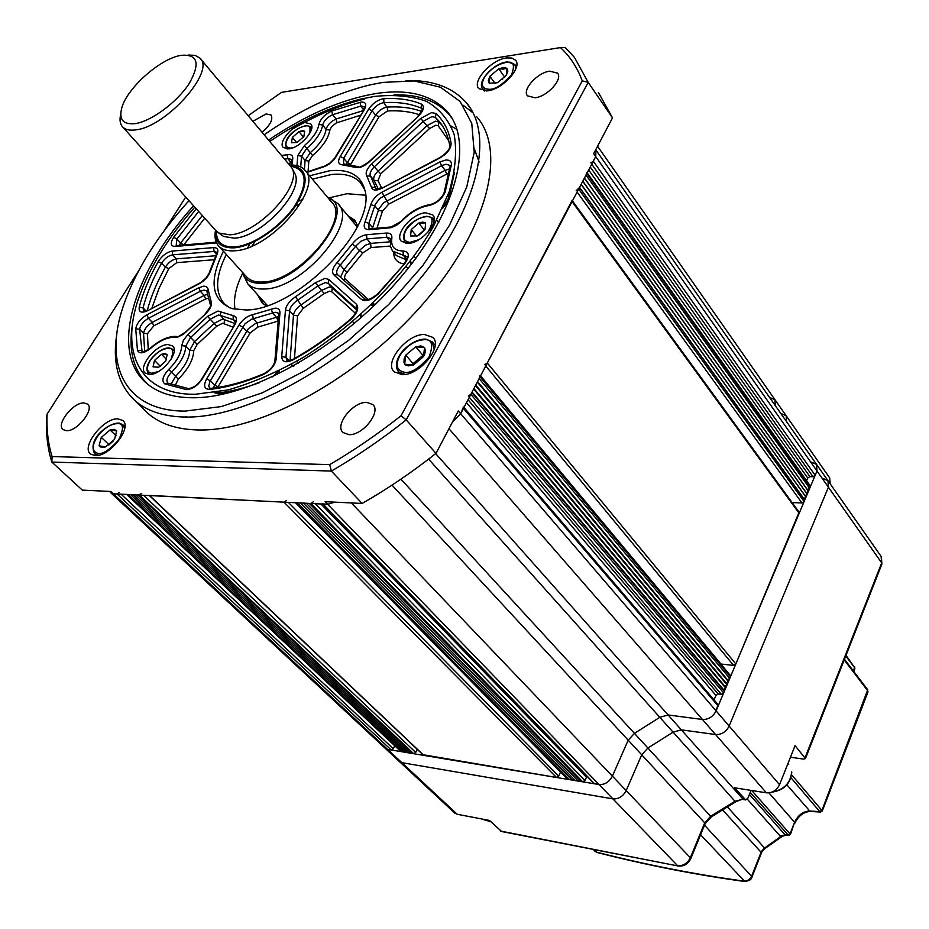 <?xml version="1.0" encoding="UTF-8"?>
<svg xmlns="http://www.w3.org/2000/svg" width="929" height="929" viewBox="0 0 929 929"><rect width="100%" height="100%" fill="white"/><g stroke="black" fill="none" stroke-linecap="round" stroke-linejoin="round"><path stroke-width="1.39" d="M188.97 200.687C156.989 236.094 135.007 271.477 123.046 306.825C103.421 365.109 125.02 411.245 185.103 411.094L221.334 406.577L262.303 392.828L305.676 370.334L348.723 340.281L388.694 304.515L422.974 265.322L449.497 225.248L466.799 186.822L474.208 152.263L471.769 123.394L460.145 101.47L440.451 87.221L414.125 80.928L382.725 82.414L370.404 84.806C335.892 93.063 300.52 109.68 264.3 134.67M405.985 80.579C432.415 79.882 452.446 87.187 466.103 102.48C496.167 136.435 476.263 215.261 410.839 289.767C345.704 364.331 247.671 418.166 185.695 417.051C163.632 416.715 146.561 411.082 134.473 400.144C118.146 384.478 112.27 362.31 116.868 333.662M193.569 205.797C134.415 271.117 109.134 349.722 145.47 382.295C156.629 392.514 172.515 397.67 193.127 397.763C249.808 398.135 338.528 348.805 397.368 281.232C456.476 213.716 474.626 142.276 447.128 111.526C431.579 94.735 407.877 88.731 376.048 93.527C341.86 99.252 306.082 114.72 268.725 139.931M479.109 162.018L474.405 148.942M95.164 455.64C109.494 456.998 132.603 427.503 122.825 420.5L117.913 418.851C103.525 417.829 80.765 446.942 90.543 454.037L95.164 455.64M402.303 374.666C419.815 375.362 443.33 346.505 432.844 337.366L424.298 334.452C406.716 334.161 383.654 362.635 394.186 371.844L402.303 374.666M487.655 90.856C502.705 89.312 522.644 67.283 515.502 60.176L511.844 58.028L506.34 57.958C491.232 59.77 471.665 81.52 478.818 88.65L487.655 90.856M348.874 434.656C362.658 435.655 381.529 411.779 372.784 404.545L366.711 402.373C352.892 401.642 334.289 425.273 343.068 432.554L348.874 434.656M535.034 97.789C547.355 96.593 563.264 79.035 557.458 73.112L549.759 71.161C537.392 72.532 521.726 89.916 527.556 95.861L535.034 97.789M262.187 132.162C270.351 125.043 273.3 119.33 271.036 115.022L266.182 113.907L253.013 121.246M66.435 430.708C77.13 431.579 94.781 409.248 87.547 404.103L83.947 402.931C73.217 402.257 55.763 424.367 62.998 429.558L66.435 430.708M143.832 409.375L147.2 412.697C159.37 423.74 176.498 429.5 198.574 429.976C260.596 431.52 358.199 378.312 422.8 304.12C487.679 229.986 507.06 151.148 476.798 116.868M138.491 271.036L47.077 414.148C46.427 429.488 48.087 443.621 52.082 456.557L329.702 464.628C353.949 450.437 377.731 434.145 401.038 415.751L582.262 80.869C577.339 67.596 570.069 56.495 560.466 47.576L565.18 47.46L574.412 57.366L588.185 82.356L406.217 419.873C381.796 439.243 356.841 456.313 331.374 471.084L51.85 462.061L82.333 490.117L110.83 491.476L113.338 493.81L110.818 492.8M52.082 456.557L51.85 462.061C47.588 448.521 45.846 433.669 46.624 417.539L47.077 414.148M329.702 464.628L331.374 471.084L362.136 503.448L325.127 501.683L327.647 504.296L113.338 493.81L117.031 493.984L119.226 492.451M401.038 415.751L406.217 419.873L435.991 453.364C411.93 472.362 387.312 489.06 362.136 503.448M582.262 80.869L588.185 82.356L612.501 117.867L593.666 153.668L595.71 156.571L460.679 413.73L452.435 422.103L460.679 413.73L463.478 406.925M435.991 453.364L458.299 410.966L716.108 710.882L718.012 704.507L463.954 407.483M598.415 92.482L612.501 117.867M595.977 150.068L595.71 156.571L595.744 149.732M334.835 502.148L327.647 504.296L334.835 502.148M185.719 197.076L164.34 230.543M560.466 47.576L281.51 92.366L248.287 115.626M473.035 112.862L463.165 105.256M185.637 416.471L187.077 417.051M309.589 175.802L329.609 170.773C348.967 168.788 360.684 175.105 364.749 189.725C377.499 227.64 296.13 310.46 245.906 309.984L232.25 308.649C211.498 300.473 208.549 281.336 223.413 251.225M364.783 189.876L360.278 182.444C353.844 175.755 344.16 173.119 331.212 174.559L312.388 179.158M194.788 207.155C167.673 237.882 148.884 268.469 138.409 298.906C119.887 352.753 140.035 394.953 195.218 394.279L228 389.948C252.247 383.027 277.562 372.053 303.946 357.026C356.678 324.035 405.427 274.763 433.332 226.63L449.113 191.989C455.407 170.228 457.091 151.055 454.165 134.496C448.73 119.841 439.463 108.774 426.376 101.296C411.466 95.989 394.105 94.375 374.282 96.453L361.126 99.008C331.525 106.231 301.124 120.34 269.898 141.336M147.27 383.874C133.137 369.521 128.237 349.467 132.557 323.698M291.427 129.688C316.661 114.906 341.082 104.687 364.679 99.02M357.816 225.898L354.321 219.941L347.945 215.737M356.318 222.6L351.081 219.488M365.503 195.218L347.028 193.708L328.854 197.912M408.249 243.41C421.743 243.038 440.067 221.566 432.693 214.866L425.587 212.776C412.035 213.391 394.001 234.619 401.398 241.354L408.249 243.41M288.838 148.872C300.102 147.966 316.638 129.061 310.727 123.917L305.072 122.57C293.761 123.662 277.457 142.358 283.368 147.537L288.838 148.872M149.581 374.492C161.541 375.026 180.284 351.777 172.631 346.006L168.044 344.566C156.037 344.253 137.538 367.245 145.191 373.086L149.581 374.492M457.033 129.537L451.227 126.112M393.919 94.921C418.213 94.119 436.618 100.657 449.137 114.534L451.668 117.739M260.886 298.337L263.232 303.946M414.241 257.031L415.89 258.274M226.339 254.465C215.307 276.505 214.762 293.053 224.713 304.12L229.846 307.871M242.608 273.347C235.803 287.038 233.272 299.022 235.014 309.311M257.612 294.725L261.978 302.831L266.286 305.885M126.53 494.333L128.179 494.53L402.431 751.84L403.65 751.05M139.478 495.087L413.719 753.721L412.464 753.512L138.212 495.029L141.707 493.531M149.209 495.424L284.007 502.159L286.457 500.476M295.294 502.519L297.35 502.81L569.535 779.64L571.033 778.688M310.867 503.472L582.715 781.835L581.24 781.591L309.357 503.402L310.867 503.472L313.363 501.765M322.468 503.843L327.647 504.296L599.031 784.552C604.744 784.854 609.203 782.055 612.385 776.145L628.19 740.192L634.437 733.364L659.811 717.316L668.114 714.958L702.44 719.487C708.455 719.65 713.007 716.782 716.108 710.882L816.986 470.98L816.556 464.419L811.319 462.119M468.286 396.079L470.864 394.326L471.793 392.561L724.33 691.327L723.424 689.527L725.688 688.087L724.783 686.287L727.047 684.859L726.141 683.059L728.406 681.631L727.5 679.831L729.764 678.402L730.299 675.371L480.514 375.966M729.764 678.402L479.12 378.591L480.061 375.421M484.741 364.76L487.307 363.007L572.101 200.432M576.177 190.77L579.475 187.484L804.746 500.081L803.806 498.559L805.977 497.154L805.037 495.633L807.208 494.228L806.267 492.707L808.439 491.302L807.498 489.792L809.67 488.387L810.204 485.809L587.163 172.829M809.67 488.387L586.002 175.047L586.849 172.388M590.832 162.889L593.283 161.17L595.71 156.571L816.986 470.98L816.556 464.419L596.244 150.452M109.308 491.395L113.338 493.81L387.579 749.366L391.272 749.982L393.246 748.704L394.709 745.755M400.515 750.992L402.431 751.84M130.675 494.658L404.939 752.258L406.159 751.468M133.184 494.785L407.436 752.676L408.667 751.875M135.692 494.902L409.944 753.094L411.175 752.293M413.719 753.721L415.727 752.42L417.237 749.343M423.148 754.731L556.506 777.468L558.677 776.098L560.524 772.022M567.468 779.071L569.535 779.64M300.334 502.961L572.45 780.128L573.959 779.164M303.33 503.1L575.376 780.615L576.886 779.652M306.338 503.251L578.302 781.103L579.824 780.139M582.715 781.835L584.922 780.441L587 776.33M593.921 783.461L599.031 784.552C604.744 784.854 609.203 782.055 612.385 776.145L628.19 740.192L634.437 733.364L659.811 717.316L668.114 714.958L702.44 719.487C708.455 719.65 713.007 716.782 716.108 710.882L729.137 726.048L828.413 487.202L827.948 480.641L822.711 478.319M714.053 699.885L715.934 695.438L718.198 694.009L721.38 694.393L723.645 692.953L724.33 691.327M472.071 392.038L723.424 689.527M473.627 389.065L725.688 688.087M473.906 388.543L724.783 686.287M475.462 385.57L727.047 684.859M475.741 385.047L726.141 683.059M477.297 382.074L728.406 681.631M477.564 381.564L727.5 679.831M720.823 664.026L733.585 665.385L735.838 663.956L799.091 512.181L572.438 200.885M792.1 502.577L801.948 502.961L804.131 501.555L804.746 500.081M579.545 187.344L803.806 498.559M581.101 184.372L805.977 497.154M581.182 184.232L805.037 495.633M582.738 181.26L807.208 494.228M582.808 181.132L806.267 492.707M584.376 178.147L808.439 491.302M584.434 178.031L807.498 489.792M806.581 480.734L807.731 478.029L809.891 476.635L813.003 476.716L815.163 475.311L816.986 470.98L828.413 487.202L827.948 480.641L816.858 464.837M597.568 146.248L774.937 399.679L775.274 405.578L774.937 399.679L770.036 397.658M384.92 748.066L387.579 749.366L599.031 784.552L612.919 798.882C618.609 799.219 623.034 796.443 626.181 790.579L641.718 754.801L647.896 748.031L673.095 732.157L681.352 729.857L715.574 734.549C721.566 734.746 726.095 731.913 729.137 726.048L828.413 487.202L881.691 562.893L881.087 556.378L828.25 481.071M110.203 429.976L114.174 429.303L116.706 430.928L114.511 439.394L105.662 446.861L101.551 447.488L99.066 445.815L101.296 437.362L110.086 429.953L116.578 430.917M113.141 441.089L108.832 445.037M108.937 444.643L101.296 437.362M101.261 437.513L99.101 445.665M116.113 435.759L110.086 429.953M109.924 430.081L101.458 437.234M114.557 439.243L116.659 431.079M99.182 445.839L105.546 446.849M415.844 346.842L420.907 345.913L424.553 347.527L425.436 350.86L424.623 354.274L423.473 356.62L413.475 365.004L408.237 365.875L405.543 364.946L403.976 362.612L404.127 358.861L405.776 355.133L415.693 346.831L424.39 347.516M423.914 355.401L422.95 355.331L413.068 363.599L412.894 365.074M413.068 363.599L405.776 355.133M405.764 355.296L404.649 364.052M422.95 355.331L415.693 346.831M415.518 346.97L405.95 354.983M423.496 356.457L424.53 347.678M413.649 364.853L423.299 356.771M404.789 364.226L413.312 364.992M498.885 68.816L503.518 67.503L506.944 68.27L507.873 71.161L506.317 75.226L497.421 82.751L489.223 83.238L488.34 80.335L489.908 76.283L498.734 68.816L503.263 69.141L506.804 68.27M502.74 79.174L502.09 79.731M495.087 83.424L489.908 76.283M489.897 76.399L489.235 83.122M504.749 77.188L498.734 68.816M498.583 68.955L490.059 76.143M506.328 75.11L506.932 68.386M489.362 83.238L497.27 82.751M161.6 354.309L164.944 353.543L167.15 354.623L165.768 361.091L158.696 367.234L153.064 366.862L154.493 360.406L161.507 354.297L167.057 354.623M160.311 366.316L154.493 360.406M154.469 360.498L153.088 366.758M166.546 359.453L161.507 354.297M161.402 354.39L154.597 360.301M165.792 360.986L167.127 354.727M153.157 366.874L158.604 367.222M299.068 131.628L302.389 130.617L304.712 131.233L303.829 136.609L297.187 142.392L291.462 142.764L292.38 137.376L298.975 131.628L304.619 131.233M296.688 142.578L292.38 137.376M292.368 137.469L291.485 142.671M303.458 137.062L298.975 131.628M298.883 131.721L292.484 137.295M303.841 136.528L304.689 131.314M291.555 142.752L297.094 142.392M418.828 223.076L422.765 222.077L425.645 222.948L425.076 229.266L417.516 235.908L410.606 235.989L411.222 229.579L418.724 223.076L425.528 222.948M424.03 230.671L418.933 235.083M416.575 236.163L411.222 229.579M411.222 229.672L410.606 235.885M424.425 230.171L418.724 223.076M418.607 223.181L411.35 229.475M425.076 229.266L425.633 223.053M417.632 235.803L424.948 229.463M410.711 235.989L417.411 235.908M775.192 400.039L786.143 415.693L786.515 421.603L786.143 415.693L781.254 413.637M399.18 761.339L401.839 762.651L612.919 798.882C618.609 799.219 623.034 796.443 626.181 790.579L641.718 754.801L647.896 748.031L673.095 732.157L681.352 729.857L715.574 734.549C721.566 734.746 726.095 731.913 729.137 726.048L779.547 784.703C776.667 790.428 772.278 793.134 766.379 792.82L734.63 787.792L745.685 799.939L747.891 798.162L751.027 790.393M110.981 492.951L385.105 748.24L387.579 749.366L401.839 762.651L612.919 798.882L677.543 865.619C683.14 866.083 687.414 863.459 690.352 857.746L351.359 502.937M727.639 807.15L764.532 848.003L780.662 836.623L747.334 799.172M853.856 671.597L854.738 667.8L845.762 655.967M751.747 790.509L790.463 834.416L794.562 822.281C798.011 815.209 802.923 811.458 809.275 811.029L819.715 811.586L790.985 777.759M791.659 774.856L822.328 810.924L867.941 692.07L867.674 690.677L844.206 659.927M810.483 811.481L820.481 812.027L819.715 811.586L821.724 810.355M794.841 823.164L794.876 823.059C798.58 815.732 803.678 811.865 810.158 811.47L786.875 784.831M749.413 794.4L785.249 835.008L788.582 835.496L750.226 792.367M704.519 825.196L752.037 876.813L761.768 852.148L760.874 852.056L764.532 848.003L764.497 848.885L782.264 836.321L780.662 836.623L785.249 835.008M744.884 881.516L700.582 834.776M594.037 849.57L597.266 852.532M764.579 848.072L761.083 852.265L751.689 876.047C749.924 879.612 747.334 881.296 743.908 881.098C695.275 874.456 646.201 864.818 596.697 852.195L592.888 849.338M789.871 833.859L787.873 835.078L785.121 834.846L780.07 836.088M768.968 792.878L794.562 822.281L789.998 833.975L788.164 835.322M867.721 689.852L821.886 810.494L820.086 811.865M866.769 689.144L867.674 690.677M867.941 692.07L867.593 689.585M846.017 655.34L854.634 667.637M854.657 666.767L853.461 671.063M221.369 234.84L223.564 236.43L234.201 238.161C262.013 237.267 305.664 189.667 294.423 172.817L294.307 172.585M215.621 230.322L218.896 233.051L229.8 234.816C258.32 233.841 303.226 184.906 291.718 167.696L199.874 58.039C216.074 70.674 166.349 126.867 135.901 129.839C129.967 130.699 125.624 129.816 122.872 127.168C120.062 124.3 119.342 119.969 120.724 114.174M180.865 55.345L179.123 55.728C158.72 60.118 127.842 87.837 122.047 106.951C118.471 119.307 122.883 124.858 135.274 123.615C151.299 121.281 176.905 102.376 189.017 83.807C200.618 63.393 197.9 53.905 180.865 55.345M242.155 271.953L242.167 272C244.582 279.966 251.178 283.728 261.955 283.275C303.318 282.88 360.034 207.376 327.519 197.262M330.875 199.212L337.68 203.428C359.593 221.776 302.773 288.884 264.544 288.977C257.228 289.372 251.678 287.711 247.904 284.019L242.91 274.113M252.014 245.999L255.092 241.331M295.48 205.994L300.508 203.556M215.563 230.264C214.692 242.515 220.951 248.368 234.352 247.822C253.211 246.452 281.917 226.664 296.107 205.054C309.903 181.085 307.847 167.777 289.918 165.141M289.86 165.072C296.328 164.781 301.228 166.349 304.538 169.763C324.709 186.415 270.409 249.901 234.631 250.772C227.744 251.271 222.577 249.831 219.093 246.452C215.435 242.678 214.227 237.255 215.493 230.183M302.796 199.526L298.569 201.117M249.866 243.735L247.729 247.706M246.15 276.366L247.079 277.399C250.621 280.86 255.835 282.404 262.721 282.01C298.523 281.777 351.777 218.919 331.305 201.79L304.538 169.763M265.857 303.829L267.459 305.502M357.27 227.013L338.737 204.694M188.064 55.02L195.02 55.357L199.874 58.039M790.451 757.24L803.515 759.098L805.431 758.598L795.061 745.627L779.547 784.703M786.399 416.064L829.702 477.924L830.166 483.812M501.614 831.501L489.49 820.446L457.231 814.28L454.56 812.91M454.757 813.096L399.365 761.513L401.839 762.651L457.231 814.28M203.799 286.144L206.122 286.48L207.771 288.153L211.115 301.472C212.265 304.909 210.36 309.113 205.414 314.072L183.361 334.289L177.451 337.227L172.48 337.39C165.792 337.889 158.627 341.442 150.974 348.061C143.995 353.508 139.489 354.263 137.457 350.338L135.739 328.785C136.749 323.373 140.5 318.693 146.979 314.768L198.864 287.711L203.799 286.144M206.819 290.916L204.171 290.08L200.327 291.288L148.408 318.31C143.345 321.376 140.418 325.034 139.629 329.261L142.102 351.754C141.22 353.241 144.123 351.917 150.812 347.783M210.256 304.48L206.958 291.601L208.05 289.43M174.606 337.482L176.974 336.542C176.522 337.668 179.413 336.159 185.637 331.99L185.846 332.245M207.957 298.174L205.623 298.987L204.159 295.41L207.225 294.307M217.967 311.041L233.109 315.605C237 316.592 237.476 319.82 234.538 325.313L202.22 379.02C197.447 385.86 192.187 389.379 186.415 389.599L164.863 383.944C161.309 381.041 162.61 376.199 168.753 369.428C177.114 360.975 181.434 353.043 181.712 345.658L183.385 340.281L187.937 334.603L207.562 316.383L217.967 311.041M232.947 327.078L222.635 323.246L216.782 326.23L214.123 323.385L222.252 319.239L224.4 319.681L220.487 315.488L218.35 315.059L210.221 319.228L190.596 337.448L185.742 346.099C185.44 354.216 180.702 362.925 171.517 372.239C167.208 376.849 165.954 380.472 167.766 383.085M235.281 321.864L233.237 319.657L220.487 315.488L220.707 311.587M279.954 312.922L276.11 359.418C274.763 365.805 270.42 370.892 263.07 374.666C243.909 382.69 226.188 387.59 209.919 389.39C204.241 389.263 203.137 385.79 206.61 378.962L238.939 325.127C242.62 319.599 247.172 316.115 252.583 314.676L275.123 308.161C278.468 308.114 280.082 309.705 279.954 312.922L278.723 314.792L274.891 360.835M278.758 314.35L278.421 313.212L275.507 312.295L272.534 312.992L251.654 319.204L245.059 323.722L209.942 381.424L208.758 386.127L209.687 388.101L211.057 388.357M278.201 321.039L276.447 317.3L278.561 316.696M328.866 279.466L356.446 304.236C359.244 308.126 357.34 313.247 350.744 319.564C332.21 335.206 313.096 348.584 293.378 359.72C285.969 363.227 282.091 362.194 281.731 356.631L285.447 310.147C286.283 305.2 289.651 300.741 295.538 296.769L315.337 282.764L324.976 278.386L328.866 279.466L328.39 283.426L325.347 282.579L317.811 285.993L297.443 300.381C292.832 303.481 290.208 306.965 289.569 310.832L285.958 357.317L286.922 360.394C286.852 361.381 289.047 360.94 293.529 359.082M355.401 313.282L331.746 291.787L329.551 291.16L324.128 293.599L321.655 290.382L329.18 286.991L332.222 287.851L328.39 283.426L356.295 308.707M451.413 164.747L445.154 192.14C441.856 199.166 436.398 203.637 428.768 205.553C419.362 207.19 410.397 212.335 401.874 220.974L396.625 225.248L391.028 227.686L369.463 229.684C364.563 229.695 363.088 227.106 365.051 221.915L370.81 204.786C372.262 199.84 375.966 195.647 381.935 192.21L439.974 161.936L445.665 160.043C449.659 159.742 451.575 161.309 451.413 164.747L450.031 166.686L444.016 193M449.926 165.443L446.001 164.236L441.554 165.71L380.054 198.225L375.258 204.299L368.906 223.39L368.976 228.464L370.508 228.766M372.32 228.604L378.927 208.781L383.7 202.719L445.13 170.321L446.71 174.095L388.682 204.148L382.446 211.22L376.953 228.209M439.974 161.936L441.554 165.71L445.13 170.321L449.775 168.846M449.113 173.177L446.71 174.095M436.073 113.559C444.074 121.037 449.09 131.012 451.111 143.484C451.006 148.71 447.279 153.529 439.951 157.965L382.051 188.215C376.106 190.979 372.564 190.608 371.414 187.101L366.758 175.929C365.178 172.817 366.827 168.823 371.728 163.922L420.709 118.424L431.602 112.606L436.073 113.559L435.422 117.414L431.927 116.659L423.415 121.2L374.422 166.709C370.601 170.541 369.312 173.665 370.555 176.092L376.024 188.924L382.202 187.681M378.3 189.086L374.155 180.54C372.901 178.101 374.19 174.977 377.998 171.157L426.899 125.729L429.604 128.492L380.693 173.944L377.94 180.69L381.726 187.925M420.709 118.424L426.899 125.729L435.399 121.211L438.894 121.978L435.422 117.414L438.651 120.77C444.422 127.378 448.126 135.739 449.764 145.841M448.765 140.836L438.244 125.798L435.724 125.252L429.604 128.492M383.747 98.718C398.216 97.812 410.804 99.635 421.499 104.153C424.867 106.556 423.705 110.714 418.015 116.648L369.15 162.018C363.831 166.593 359.279 168.381 355.493 167.406L342.278 164.839C338.237 164.282 337.552 161.518 340.2 156.548L368.685 109.111C372.494 103.584 377.255 100.146 382.969 98.799L383.747 98.718L383.898 102.643L383.294 102.701C378.823 103.746 375.107 106.429 372.134 110.76L343.695 158.22L343.567 163.968M346.482 164.131L375.595 115.15L379.032 116.799L350.523 164.642M368.685 109.111L372.134 110.76L375.595 115.15C378.556 110.83 382.26 108.159 386.731 107.114L383.898 102.643C398.158 101.784 410.56 103.607 421.081 108.101L422.172 109.517M419.409 114.708C410.061 111.561 399.424 110.319 387.498 110.969L379.032 116.799M296.978 165.641L297.779 155.526L304.445 145.528C312.887 138.247 317.718 131.186 318.926 124.358C320.482 118.807 324.744 114.372 331.711 111.05L360.916 102.097C365.898 101.83 367.013 104.385 364.284 109.75L335.787 157.094C332.396 162.157 328.042 165.513 322.746 167.174L306.825 172.504M363.587 110.075L364.574 106.835L361.242 105.952L332.628 114.708C327.182 117.298 323.849 120.77 322.653 125.101C321.329 132.615 316.034 140.384 306.744 148.385L301.542 156.2L300.706 166.953M335.09 157.396L364.284 109.75M273.114 145.156L275.135 147.56M281.719 155.398L288.269 154.667C291.346 154.377 292.844 155.573 292.751 158.244L292.194 165.048M291.648 159.649L288.617 158.487L284.878 159.161M291.207 165.037L291.613 160.078L292.751 158.244M291.381 162.923L287.781 158.638L287.212 154.864M144.703 351.534L143.542 333.279C144.32 329.04 147.246 325.394 152.31 322.328L204.159 295.41L200.327 291.288L198.864 287.711M170.948 384.443L175.558 376.338C184.72 367.048 189.435 358.339 189.713 350.221L194.544 341.582L214.123 323.385L207.562 316.383M213.02 388.125L248.287 328.738L255.568 323.466L276.447 317.3L272.534 312.992L271.326 309.055M290.069 360.498L293.471 315.175C294.11 311.32 296.723 307.836 301.321 304.735L321.655 290.382L315.337 282.764M363.669 109.936L360.615 106.08L360.115 102.248M405.09 263.209L378.231 293.97C371.437 300.113 365.875 301.948 361.544 299.486L333.825 274.856C331.456 271.976 332.559 267.842 337.169 262.466L352.103 244.164C356.33 238.73 361.137 235.583 366.537 234.723L386.406 233.051C390.459 232.9 392.27 234.735 391.817 238.556C390.795 246.673 394.546 250.807 403.058 250.958C409.259 251.713 409.944 255.8 405.09 263.209L377.789 293.785M139.245 307.058C143.031 292.519 149.337 277.399 158.139 261.723C162.064 255.719 166.755 252.177 172.237 251.074L213.682 247.59C217.862 247.602 218.896 250.075 216.782 254.999L210.268 271.547C208.537 276.424 204.903 280.453 199.387 283.659L147.618 310.716C141.336 313.433 138.549 312.214 139.245 307.058L143.043 307.847L143.6 311.192L147.874 310.158M216.585 242.899L175.14 246.487C170.518 246.231 170.042 243.154 173.688 237.243L196.24 208.77M146.027 310.936L143.043 307.847C146.747 293.518 152.937 278.63 161.6 263.162L165.35 267.18C168.404 262.489 172.074 259.725 176.347 258.877L172.608 254.848C168.323 255.707 164.654 258.483 161.6 263.162L158.139 261.723M147.27 310.449C150.986 296.537 157.013 282.114 165.35 267.18L168.799 268.62L158.917 288.629L151.938 308.022M213.995 259.748L176.719 262.652L176.347 258.877L215.9 255.73L216.782 254.999M216.55 254.209L214.042 251.445L172.608 254.848L172.237 251.074M216.062 255.405L216.712 252.27L214.042 251.445L213.682 247.59M176.719 262.652L168.799 268.62M179.274 245.384L180.598 243.05L176.893 239.032L176.173 245.651M198.667 211.464L176.893 239.032L173.688 237.243M204.728 218.21L183.791 244.838L180.598 243.05L202.313 215.516M288.431 163.376L291.334 162.865M304.398 169.624L305.084 160.462L310.274 152.646L304.445 145.528M360.487 115.219L336.31 122.953L331.699 126.53L329.83 130.13C328.436 138.34 322.677 146.794 312.562 155.503L310.274 152.646C319.541 144.657 324.825 136.9 326.125 129.386L322.653 125.101L318.926 124.358M329.83 130.13L326.125 129.386C327.322 125.043 330.643 121.583 336.089 119.005L332.628 114.708L331.711 111.05M337.006 122.651L336.089 119.005L363.251 110.621M312.562 155.503L308.834 161.135L305.084 160.462L301.542 156.2L297.779 155.526M308.834 161.135L308.08 171.551M350.744 164.259L347.249 162.587L343.695 158.22L340.2 156.548M387.498 110.969L387.335 107.056C400.26 106.312 411.675 107.776 421.592 111.422M417.678 116.497C422.149 110.644 423.589 108.066 421.998 108.751L421.081 108.101L421.499 104.153M380.693 173.944L371.728 163.922M441.519 124.44L438.651 120.77L442.134 125.345L438.894 121.978L438.244 125.798M376.651 189.144L375.374 187.565L371.414 187.101M377.94 180.69L374.155 180.54L370.555 176.092L366.758 175.929M373.319 228.522L368.906 223.39L365.051 221.915M382.446 211.22L378.463 210.244L374.793 205.762L370.81 204.786M388.682 204.148L381.935 192.21M453.596 176.336L447.964 199.549L443.923 205.379M448.788 197.018L452.423 181.143M396.404 255.603L406.449 259.853M406.658 259.307L403.325 255.266L392.746 251.178M406.751 256.567L403.325 255.266L403.058 250.958M407.982 268.551L406.321 266.553M411.663 263.871L410.513 261.154L411.129 264.556M375.653 304.143L371.461 304.782M340.525 277.295L344.067 269.538L340.269 265.102C336.832 269.085 335.892 272.232 337.436 274.554M390.494 246.046L370.996 247.555L362.879 252.839L347.156 272.174L344.067 269.538L359.372 250.737L355.621 246.278L340.269 265.102L337.169 262.466M362.879 252.839L359.372 250.737L359.976 249.936L365.538 245.163L370.636 243.386L366.897 238.904L360.916 241.226L355.621 246.278L352.103 244.164M370.996 247.555L370.636 243.386L390.296 241.819M390.319 241.598L386.766 237.278L366.897 238.904L366.537 234.723M390.401 238.474L386.766 237.278L386.406 233.051M347.156 272.174C344.578 275.205 343.962 277.527 345.321 279.153L368.348 299.463M372.854 303.435L374.77 304.433M403.906 263.952C397.159 262.768 393.733 258.866 393.617 252.223M331.746 291.787L332.222 287.851L356.492 309.775M350.744 319.564L350.5 319.204C355.679 313.735 357.537 310.135 356.062 308.428L356.446 304.236M354.332 323.524L352.718 321.689M360.824 314.641L360.255 318.403M298.36 363.32L296.583 361.393M289.07 360.696L285.958 357.317L281.731 356.631M294.133 365.747L290.835 364.644L293.39 366.165M324.128 293.599L303.226 308.347L297.57 315.86L293.471 315.175L289.569 310.832L285.447 310.147M303.226 308.347L295.538 296.769M297.57 315.86L294.47 358.548M277.725 371.472L272.603 376.872M259.644 382.574C244.408 388.183 230.195 391.701 217.003 393.13L216.248 392.363M277.655 321.237L257.844 327.078L250.18 332.93L218.083 386.789L214.378 384.978L210.314 380.774L206.61 378.962M218.838 393.699L214.274 392.677M250.18 332.93L246.533 331.154L242.597 326.903L238.939 325.127M257.844 327.078L257.182 323.013L253.257 318.752L252.583 314.676M218.083 386.789L217.7 387.474M217.7 392.108L219.987 392.653L225.561 391.933M216.782 326.23L197.192 344.427L193.72 350.651C193.441 359.511 188.308 369.01 178.322 379.148L168.753 369.428M193.72 350.651L189.713 350.221L185.742 346.099L181.712 345.658M197.192 344.427L187.937 334.603M224.179 323.571L224.4 319.681L234.863 323.501M235.107 320.563L233.237 319.657L233.109 315.605M178.322 379.148L175.058 385.86M142.764 351.894L141.394 350.5L137.457 350.338M205.623 298.987L153.726 325.87L147.432 333.755L143.542 333.279L139.629 329.261L135.739 328.785M153.726 325.87L152.31 322.328L148.408 318.31L146.979 314.768M147.432 333.755L148.257 349.745M335.787 157.094L329.9 163.098L322.746 167.174M357.781 166.605L344.253 163.992L342.278 164.839M369.15 162.018L368.801 161.901C362.356 166.291 358.873 167.94 358.362 166.837L355.493 167.406M368.848 161.855L418.015 116.648M440.079 157.442L382.051 188.215M451.111 143.484L449.81 146.12C449.775 149.337 446.605 153.076 440.288 157.326L439.951 157.965M454.316 172.968L454.467 174.222M447.964 199.549L448.266 201.442M390.389 227.036L371.147 228.708L369.463 229.684M401.874 220.974L389.321 227.965M445.154 192.14L443.865 193.429C440.973 199.085 436.444 202.801 430.278 204.589L428.768 205.553M345.321 279.153L343.567 279.989M373.261 303.806L371.6 304.654M391.817 238.556L390.494 240.263L390.621 246.684L392.293 250.551L396.439 255.638M337.668 274.787L333.825 274.856M378.231 293.97L377.708 293.866C371.403 298.859 367.303 300.671 365.387 299.289L361.544 299.486M293.378 359.72L293.773 358.942C313.247 347.922 332.152 334.684 350.488 319.216M276.11 359.418L274.845 361.288C273.718 366.119 270.06 370.265 263.859 373.725L263.07 374.666M209.919 389.39L211.684 388.287C227.477 386.499 244.745 381.703 263.476 373.888M234.538 325.313L201.547 379.229M202.22 379.02L201.407 379.473C198.167 384.536 193.975 387.579 188.819 388.577L186.415 389.599M164.863 383.944L168.068 383.236L188.181 388.508M185.649 331.99L205.414 314.072M205.193 313.828C210.256 307.302 211.963 304.224 210.314 304.596L211.115 301.472M150.974 348.061L150.846 347.748C158.673 340.897 166.303 337.122 173.758 336.414M199.387 283.659L205.82 278.247L210.268 271.547M147.618 310.716L199.63 283.101M175.14 246.487L176.824 245.593L216.248 242.167M121.084 494.193L393.246 748.704M117.031 493.984L391.272 749.982M126.936 494.472L401.189 751.631M143.565 495.285L415.727 752.42M149.639 495.587L423.856 755.405M284.007 502.159L556.506 777.468M288.327 502.368L558.677 776.098M295.852 502.74L568.072 779.396M315.233 503.681L584.922 780.441M320.9 503.959L586.373 777.178M323.048 504.064L594.56 783.797M392.003 485.124L704.716 822.839L710.627 816.301L400.91 479.167M428.606 459.112L734.967 801.262L743.014 799.184L435.678 453.607M448.962 428.722L766.379 792.82M463.466 408.412L718.163 705.982M466.486 402.675L715.934 695.438M468.042 399.714L718.198 694.009M469.308 397.287L721.38 694.393M470.864 394.326L723.645 692.953M480.038 376.86L730.438 676.788M480.572 375.839L720.974 664.038M485.751 365.98L733.585 665.385M487.307 363.007L735.838 663.956M572.067 201.581L799.172 513.331M577.083 192.024L801.948 502.961M578.651 189.052L804.131 501.555M586.814 173.502L810.285 486.935M588.672 169.961L807.731 478.029M590.229 166.999L809.891 476.635M591.727 164.143L813.003 476.716M593.283 161.17L815.163 475.311M118.134 423.589C123.72 423.543 123.894 429.012 118.633 440.021C109.088 450.426 102.051 454.838 97.557 453.259C91.843 451.239 91.75 445.734 97.266 436.746C104.094 428.002 111.05 423.624 118.134 423.589M119.713 423.357L122.814 424.716L124.637 428.826M98.718 455.245L94.781 453.851L96.628 455.593M424.878 339.666C432.171 339.317 433.541 345.123 429.001 357.084C418.7 368.616 410.432 373.667 404.208 372.204C396.335 370.334 395.069 364.493 400.387 354.681C407.471 345.065 415.635 340.06 424.878 339.666M425.946 339.143L432.31 341.965L434.261 349.501M405.334 374.375L398.727 371.914C396.369 369.336 395.963 365.712 397.496 361.033M506.932 62.313C513.656 61.175 515.154 65.367 511.438 74.901C502.392 84.818 494.971 89.614 489.165 89.289C481.803 88.859 480.386 84.62 484.903 76.596C491.058 68.502 498.408 63.741 506.932 62.313M507.675 61.929L514.794 64.415L515.909 68.688M486.215 91.007L482.615 88.754M158.522 371.507L151.706 373.261C146.457 372.041 146.05 367.675 150.475 360.15C156.107 352.741 162.099 348.793 168.463 348.305C172.922 347.818 173.758 351.534 170.994 359.453M169.345 347.899L173.131 349.42L174.199 351.057M149.964 374.48L148.396 373.435M293.761 147.432L290.614 148.083C285.215 147.711 284.448 144.239 288.315 137.655C293.401 131.012 299.138 127.11 305.525 125.972C309.938 125.067 311.11 127.935 309.032 134.554M306.175 125.647C309.798 126.228 311.401 126.762 310.983 127.238L311.691 128.423M287.316 148.977L286.329 148.117M418.805 239.694L410.037 242.341C403.453 241.552 402.211 237.325 406.31 229.649C411.884 221.985 418.503 217.653 426.144 216.678C433.378 215.958 433.971 221.148 427.921 232.227M426.91 216.283C431.451 217.281 433.437 218.025 432.833 218.524L434.064 221.009M406.658 243.444L404.87 242.19L405.845 243.386M760.874 852.056L722.843 810.158M594.757 851.185L597.115 852.497C646.7 865.154 695.867 874.816 744.617 881.482C749.238 880.936 751.7 879.38 752.037 876.813L752.002 876.906M122.872 127.168L216.399 231.193C216.271 242.237 222.437 247.462 234.932 246.882C253.083 245.535 280.57 226.827 294.656 206.029C308.486 182.943 307.185 169.647 290.754 166.128M805.083 757.704L881.691 562.893L881.958 563.891L805.431 758.598M500.743 831.095L678.147 866.002C683.837 866.571 688.052 864.109 690.77 858.605L690.352 857.746L704.716 822.839L705.123 823.721L711.382 816.823L710.627 816.301L734.967 801.262L735.64 801.843C741.377 799.381 744.059 798.638 743.664 799.614L745.035 799.509M501.358 831.455L678.391 866.049M705.076 823.837L690.723 858.721M735.687 801.808L711.463 816.777M745.685 799.939L743.92 799.66M881.9 564.042L881.366 556.761M482.453 819.285L490.849 821.735M772.347 791.972C784.099 789.72 790.544 783.031 791.682 771.906L791.798 772.162C790.567 783.635 783.937 790.3 771.883 792.158M450.879 116.508L447.128 111.526M433.448 338.086L432.844 337.366M515.92 60.757L515.502 60.176M147.2 412.697L134.473 400.144M470.271 108.089L466.103 102.48M174.397 336.391L176.324 336.461M449.938 165.478L450.077 166.279M355.435 221.265L354.321 219.941M361.88 184.418L360.278 182.444M438.778 222.519L436.862 220.115M452.121 118.494L449.137 114.534M406.774 256.601L406.6 256.392C407.947 256.044 407.239 258.332 404.44 263.255M390.412 238.509L390.575 239.81M235.13 320.586L235.014 320.459C235.745 320.981 235.362 322.677 233.876 325.545M306.558 172.179L323.385 166.465M454.444 172.271L448.417 201.012L442.645 208.259M401.409 220.87C410.165 211.928 419.594 206.528 429.686 204.659M374.248 305.513L371.147 305.084M365.132 299.068L337.575 274.682M360.975 314.501L361.381 317.416M276.993 374.77L279.466 370.601M214.216 392.688L218.222 393.768L237.87 390.343M209.339 272.371L215.9 255.73M126.669 494.46L400.771 751.433M149.36 495.575L423.415 755.196M295.492 502.717L567.514 779.129M322.665 504.052L593.968 783.519M122.814 424.716L119.307 423.113M119.028 423.078C108.914 422.521 86.687 439.057 94.781 453.851M123.116 424.994L124.916 426.748M425.645 339.12C412.058 338.342 389.344 358.315 398.727 371.914L401.107 374.642M432.833 342.58L435.155 345.356M507.397 61.941C494.17 62.533 476.02 82.066 482.917 89.149L484.288 91.019M515.154 64.925L516.489 66.807M173.398 349.699L174.234 350.558M169.078 347.887C159.242 347.458 141.545 364.876 148.605 373.632L149.453 374.492M311.227 127.54L311.738 128.156M305.92 125.67C297.698 127.261 282.126 137.178 286.527 148.35L287.049 148.965M433.216 218.989L434.168 220.196M426.643 216.294C416.866 217.595 399.098 228.522 404.87 242.19M399.365 761.513L385.105 748.24M764.497 848.885L761.768 852.148M785.574 835.229L782.264 836.321M788.582 835.496L790.463 834.416M820.481 812.027L822.328 810.924M867.535 689.527L844.461 659.276M854.552 666.569L854.889 668.961M223.564 236.43L218.896 233.051M219.093 246.452L247.079 277.399M247.904 284.019L266.855 304.933M294.423 172.817L291.718 167.696M491.011 821.886L482.209 819.053M788.686 764.358L787.966 763.51"/></g></svg>

